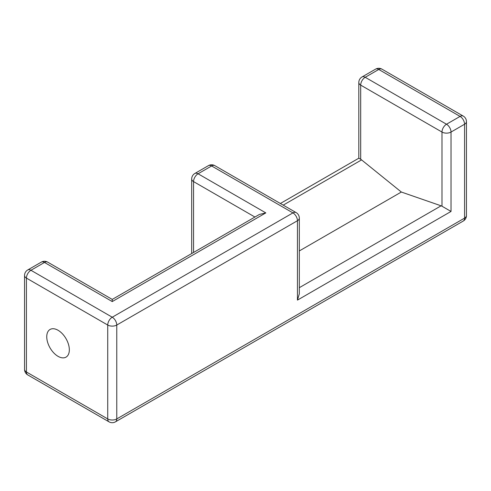 <?xml version="1.0" encoding="UTF-8"?>
<svg xmlns="http://www.w3.org/2000/svg" width="491" height="491" viewBox="0 0 491 491"><rect width="100%" height="100%" fill="white"/><g stroke="black" fill="none" stroke-linecap="round" stroke-linejoin="round"><path stroke-width="0.74" d="M115.44 421.849A6.389 3.689 -120 0 0 116.766 418.927A6.389 3.689 180 0 1 107.732 418.927L107.732 325.042A6.389 3.689 180 0 0 116.766 325.042A6.389 3.689 60 0 0 112.249 317.217A6.389 3.689 120 0 0 107.732 325.042L26.422 278.096A6.389 3.689 0 0 1 24.55 275.488L24.55 369.379A6.389 3.689 0 0 0 26.422 371.988L107.732 418.927A6.389 3.689 -60 0 0 109.051 421.849A6.389 6.389 0 0 0 115.44 421.849L463.258 221.042A6.389 3.689 -120 0 0 464.578 218.114A6.389 3.689 0 0 0 466.45 215.512L466.45 121.621A6.389 3.689 180 0 1 464.578 124.229L451.026 132.054L451.026 211.443L441.992 206.226A6.389 3.689 -120 0 0 441.108 205.815L299.32 287.677M451.026 211.443L297.448 300.111L299.32 293.814L299.32 218.114A6.389 3.689 180 0 1 297.448 220.723A6.389 3.689 -120 0 0 292.931 212.898L112.249 317.217L30.939 270.277A6.389 3.689 120 0 0 26.422 278.096L26.422 371.988A6.389 3.689 -60 0 0 27.742 374.909L109.051 421.849M381.949 69.151A6.389 6.389 0 0 0 375.56 69.151A6.389 3.689 60 0 1 378.751 69.464A6.389 3.689 120 0 1 381.949 69.151L463.258 116.091A6.389 3.689 120 0 0 460.061 116.41L446.509 124.229A6.389 3.689 -60 0 0 441.992 132.054A6.389 3.689 0 0 0 451.026 132.054A6.389 3.689 60 0 0 446.509 124.229L365.206 77.29A6.389 3.689 -120 0 0 362.008 76.97A6.389 6.389 0 0 0 358.817 82.506A6.389 3.689 0 0 0 360.689 85.115L360.689 159.28A6.389 3.689 60 0 1 361.572 159.894L401.337 192.036L441.108 205.815M441.992 206.226L441.992 132.054L360.689 85.115A6.389 3.689 120 0 1 365.206 77.29L378.751 69.464L460.061 116.41A6.389 3.689 60 0 1 464.578 124.229L464.578 218.114L116.766 418.927L116.766 325.042L297.448 220.723L297.448 300.111M265.827 212.898L259.438 214.426L112.249 299.412L112.249 301.572L265.827 212.898L198.069 173.783A6.389 3.689 120 0 0 193.552 181.602L254.921 217.034M299.32 218.114A6.389 6.389 0 0 0 296.122 212.585L214.819 165.639A6.389 6.389 0 0 0 208.43 165.639A6.389 3.689 60 0 1 211.621 165.958L198.069 173.783A6.389 3.689 -120 0 0 194.878 173.464A6.389 6.389 0 0 0 191.68 179A6.389 3.689 0 0 0 193.552 181.602L193.552 252.466M358.817 82.506L358.817 158.2L360.689 159.28M296.122 212.585A6.389 3.689 120 0 0 292.931 212.898L211.621 165.958A6.389 3.689 120 0 1 214.819 165.639M401.337 192.036L299.32 250.938M58.042 356.337A15.97 9.219 60 0 1 47.609 342.264A15.97 9.219 60 0 1 50.057 329.467A15.97 9.219 60 0 1 66.027 338.686A15.97 9.219 60 0 1 66.027 357.129A15.97 9.219 60 0 1 58.042 356.337M112.249 299.412L47.682 262.133A6.389 3.689 120 0 0 44.491 262.452A6.389 3.689 -120 0 0 41.293 262.133L27.742 269.958A6.389 3.689 60 0 1 30.939 270.277L44.491 262.452L112.249 301.572M283.215 205.134L361.572 159.894M463.258 221.042A6.389 6.389 0 0 0 466.45 215.512M191.68 179L191.68 253.546M375.56 69.151L362.008 76.97M280.373 203.489L358.817 158.2M208.43 165.639L194.878 173.464M466.45 121.621A6.389 6.389 0 0 0 463.258 116.091M24.55 369.379A6.389 6.389 0 0 0 27.742 374.909M27.742 269.958A6.389 6.389 0 0 0 24.55 275.488M47.682 262.133A6.389 6.389 0 0 0 41.293 262.133"/></g></svg>
